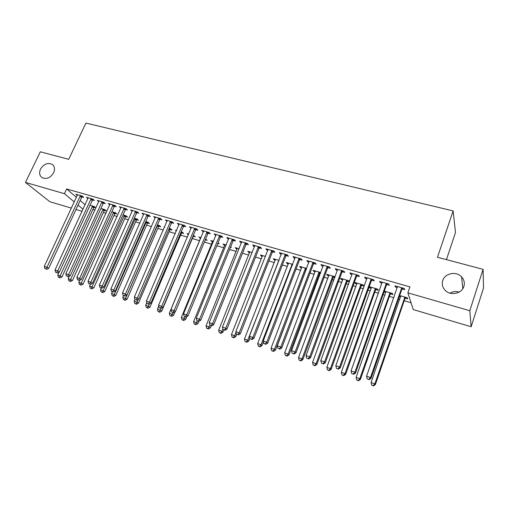 <?xml version="1.0" encoding="UTF-8"?>
<svg xmlns="http://www.w3.org/2000/svg" width="509" height="509" viewBox="0 0 509 509"><rect width="100%" height="100%" fill="white"/><g stroke="black" fill="none" stroke-linecap="round" stroke-linejoin="round"><path stroke-width="0.76" d="M53.636 172.767C50.423 177.883 46.567 179.512 42.069 177.66C39.479 175.675 38.958 172.837 40.51 169.128C43.755 164 47.623 162.403 52.128 164.324C54.648 166.29 55.15 169.103 53.636 172.767M463.877 286.408C461.848 293.668 450.624 296.066 445.286 290.448C442.512 287.553 441.666 284.257 442.747 280.554C444.847 273.231 456.306 270.928 461.58 276.845C464.132 279.664 464.895 282.851 463.877 286.408M449.943 293.133C452.806 291.46 455.867 291.116 459.124 292.102M92.931 209.377L95.011 209.988M103.378 212.444L105.987 213.207M113.965 215.555L117.127 216.478M124.699 218.705L128.421 219.793M135.579 221.892L139.88 223.158M146.605 225.131L151.504 226.569M157.79 228.414L163.294 230.03M169.128 231.741L175.261 233.542M180.625 235.12L187.407 237.105M192.281 238.543L199.662 240.706M204.363 242.087L211.655 244.225M216.879 245.758L223.826 247.8M229.578 249.486L236.17 251.421M242.475 253.272L248.697 255.098M255.569 257.115L261.41 258.833M268.867 261.022L274.319 262.619M282.368 264.979L287.413 266.462M296.079 269.007L300.711 270.368M310.013 273.098L314.212 274.332M318.666 275.636L319.525 275.891M324.163 277.252L327.917 278.353M332.371 279.657L333.904 280.109M338.549 281.471L341.838 282.438M346.292 283.748L348.519 284.397M353.163 285.759L355.982 286.592M360.429 287.897L363.375 288.762M368.013 290.124L370.342 290.804M374.789 292.109L378.48 293.197M383.112 294.552L384.931 295.086M389.372 296.391L393.832 297.701M398.458 299.057L399.756 299.438M404.191 300.743L411.049 302.753M82.114 211.286L76.013 209.473M71.432 208.117L49.812 201.698L25.45 182.426L64.395 193.674L74.301 201.958M446.438 259.628L455.498 232.543L453.131 210.911L85.906 123.07L68.715 159.33L40.313 151.79L25.45 182.426M453.131 210.911L437.486 257.249L483.079 269.356L483.55 287.922L471.156 326.759L413.225 309.561L407.874 292.847L469.788 310.725L471.156 326.759M104.485 210.357L106.19 210.86L104.759 209.593L100.909 208.474M92.689 199.973L94.432 200.476L92.912 199.134L86.454 197.282L87.968 198.605M125.806 216.586L127.555 217.095L126.187 215.841L123.032 214.919M114.506 206.247L116.3 206.762L114.843 205.426L108.201 203.517L109.766 204.885M147.712 222.98L149.512 223.508L148.208 222.255L145.79 221.555M136.94 212.698L138.785 213.226L137.398 211.897L130.565 209.937L132.187 211.33M170.235 229.559L172.08 230.1L170.846 228.853L169.211 228.382M164.464 227.326L163.987 226.855L164.592 227.033M160.023 219.334L161.926 219.882L160.609 218.558L153.572 216.541L155.251 217.967M193.388 236.322L195.291 236.876L193.325 235.406M188.362 234.853L187.077 233.586L188.693 234.057M183.781 226.168L185.734 226.728L184.5 225.417L177.259 223.336L179.003 224.793M217.827 243.455L219.169 243.849L218.145 242.685M212.609 241.928L210.828 240.509L213.526 241.291M208.245 233.205L210.262 233.777L209.104 232.473L201.647 230.335L203.454 231.824M243.417 250.924L243.747 251.026L243.499 250.727M237.118 249.086L236.297 248.85L235.273 247.635L239.109 248.748M233.446 240.445L235.521 241.043L234.452 239.752L226.766 237.544L227.86 238.842L228.643 239.065M262.351 256.453L261.378 256.173L260.443 254.971L265.488 256.441M259.418 247.915L261.556 248.532L260.583 247.247L252.661 244.975L253.66 246.261L254.602 246.534M288.349 264.044L287.216 263.713L286.37 262.523L292.694 264.368M286.198 255.613L288.399 256.25L287.528 254.977L279.358 252.636L280.262 253.908L281.375 254.226M320.447 273.416L319.767 273.218M315.135 271.87L313.83 271.488L313.086 270.311L320.772 272.55M313.818 263.554L316.089 264.209L315.326 262.956L306.895 260.538L307.69 261.798L308.995 262.167M349.518 281.668L349.059 280.796L340.629 278.34L341.265 279.498L342.761 279.931M349.435 281.884L347.392 281.286M342.328 271.755L344.676 272.43L344.02 271.189L335.316 268.695L336.004 269.935L337.499 270.368M375.884 289.608L378.232 290.289L377.742 289.157L369.241 286.675M371.252 288.253L369.566 287.763L369.165 286.891M371.761 280.217L374.185 280.917L373.657 279.695L364.667 277.112L365.233 278.34L366.938 278.83M405.285 298.191L407.709 298.898L407.34 297.784L399.673 295.544M400.653 296.836L399.355 296.461M402.174 288.959L404.68 289.685L404.286 288.482L394.99 285.816L395.423 287.025L397.351 287.572M407.874 292.847L409.923 286.879L66.615 188.954L76.452 197.339M80.174 200.514L85.137 204.739M386.84 284.556L389.309 285.263L388.844 284.054L379.701 281.432L380.204 282.648L382.017 283.169M390.467 293.865L392.853 294.558L392.42 293.432L384.333 291.078M385.835 292.51L384.028 291.937M356.924 275.954L359.309 276.635L358.724 275.407L349.874 272.869L350.497 274.103L352.101 274.561M361.524 285.415L363.833 286.09L363.286 284.945L354.722 282.444L355.307 283.596L356.892 284.06M327.961 267.626L330.271 268.288L329.558 267.04L320.994 264.585L321.733 265.832L323.132 266.232M335.119 276.826L326.753 274.294L327.446 275.464L328.839 275.872M334.827 277.615L333.478 277.22M299.896 259.552L302.136 260.201L301.315 258.935L293.019 256.555L293.871 257.821L295.074 258.171M301.64 267.925L300.418 267.569L299.629 266.392L306.622 268.428M272.703 251.732L274.873 252.362L273.95 251.083L265.902 248.774L266.856 250.053L267.887 250.352M275.254 260.22L274.198 259.914L273.308 258.718L278.983 260.373M246.337 244.155L248.437 244.759L247.419 243.467L239.618 241.228L240.662 242.526L241.527 242.768M249.639 252.744L248.748 252.483L247.768 251.274L252.197 252.566M220.753 236.8L222.796 237.385L221.682 236.087L214.111 233.911L215.95 235.419M230.526 247.164L231.372 247.412L230.73 246.661M224.774 245.484L222.961 244.046L226.219 244.994M195.927 229.661L197.906 230.227L196.709 228.916L189.361 226.81L191.136 228.28M205.318 239.803L207.15 240.337L205.649 239.001M200.616 238.428L198.866 237.022L201.017 237.646M171.819 222.726L173.741 223.279L172.468 221.962L165.33 219.913L167.041 221.351M181.732 232.912L183.609 233.466L182.407 232.225L181.179 231.869M176.318 231.073L175.452 230.195L176.553 230.52M148.399 215.994L150.27 216.529L148.921 215.205L141.986 213.214L143.633 214.626M158.897 226.244L160.717 226.779L159.451 225.532L157.421 224.94M125.647 209.447L127.46 209.975L126.041 208.639L119.303 206.705L120.894 208.086M136.686 219.761L138.461 220.282L137.118 219.023L134.331 218.215M103.518 203.091L105.287 203.6L103.798 202.258L97.251 200.381L98.784 201.729M115.072 213.449L116.796 213.958L115.397 212.692L111.891 211.674M82.006 196.9L83.724 197.397L82.172 196.054L75.803 194.222L77.304 195.513M94.038 207.309L95.717 207.799L94.254 206.533L90.074 205.312M78.049 205.095L83.043 209.275M483.079 269.356L469.788 310.725M66.615 188.954L64.395 193.674M395.767 286.039L395.423 287.025M380.547 281.674L380.204 282.648M384.365 291.084L384.047 291.988M365.577 277.373L365.233 278.34M369.884 286.866L369.566 287.763M350.847 273.148L350.497 274.103M355.626 282.711L355.307 283.596M336.354 268.987L336.004 269.935M341.59 278.62L341.265 279.498M322.089 264.896L321.733 265.832M327.771 274.593L327.446 275.464M308.047 260.869L307.69 261.798M314.155 270.623L313.83 271.488M294.221 256.899L293.871 257.821M300.749 266.716L300.418 267.569M280.612 252.998L280.262 253.908M287.54 262.867L287.216 263.713M267.212 249.149L266.856 250.053M274.529 259.075L274.198 259.914M254.016 245.363L253.66 246.261M261.709 255.34L261.378 256.173M241.024 241.635L240.662 242.526M249.079 251.656L248.748 252.483M228.223 237.964L227.86 238.842M236.634 248.029L236.297 248.85M215.612 234.344L215.25 235.215M224.361 244.454L224.03 245.268M203.186 230.781L202.824 231.646M212.272 240.929L211.935 241.737M190.945 227.262L190.582 228.121M200.349 237.455L200.012 238.257M178.882 223.801L178.519 224.654M188.597 234.025L188.26 234.821M166.997 220.391L166.628 221.237M155.277 217.031L154.914 217.865M143.729 213.716L143.36 214.543M132.34 210.446L131.971 211.267M124.215 208.117L90.837 282.266L88.019 281.305L120.748 208.041M109.969 204.198L109.677 204.86M98.969 201.259L98.759 201.717M401.766 287.763L370.482 377.557L366.563 376.221L397.491 286.535M402.937 288.094L401.709 289.659L371.048 378.372L370.482 377.557L368.777 379.415L367.212 378.874L368.777 379.415M369.006 379.733L371.048 378.372M366.563 376.221L367.212 378.874M400.774 295.869L371.067 382.552L374.853 383.856L375.375 384.607L404.84 298.866L405.991 297.39M373.205 385.631L371.697 385.109L373.421 385.93L373.205 385.631L374.853 383.856L404.909 297.071M371.697 385.109L371.067 382.552M375.375 384.607L373.421 385.93M386.369 283.341L354.907 372.251L351.051 370.94L382.164 282.132M387.603 283.698L386.382 285.244L355.536 373.078L354.907 372.251L353.24 374.096L351.7 373.568L353.24 374.096M353.494 374.427L355.536 373.078M351.051 370.94L351.7 373.568M371.226 278.996L339.592 367.034L335.8 365.742L367.084 277.806M372.518 279.365L371.303 280.904L340.286 367.88L339.592 367.034L337.957 368.866L336.449 368.351L337.957 368.866M338.243 369.203L340.286 367.88M335.8 365.742L336.449 368.351M385.962 291.549L356.084 377.404L359.806 378.683L360.391 379.459L390.021 294.533L391.166 293.069M358.19 380.458L356.707 379.943L358.431 380.764L358.19 380.458L359.806 378.683L390.028 292.739M356.707 379.943L356.084 377.404M360.391 379.459L358.431 380.764M371.379 287.299L341.335 372.346L345 373.6L345.649 374.389L375.438 290.27L376.584 288.819M343.422 375.368L341.959 374.859L343.683 375.68L343.422 375.368L345 373.6L375.381 288.469M341.959 374.859L341.335 372.346M345.649 374.389L343.683 375.68M356.325 274.72L324.532 361.899L320.804 360.633L352.253 273.549M357.674 275.108L356.465 276.629L325.296 362.764L324.532 361.899L322.935 363.731L321.446 363.222L322.935 363.731M323.247 364.075L325.296 362.764M320.804 360.633L321.446 363.222M341.666 270.514L309.72 356.854L306.055 355.606L337.658 269.363M343.072 270.915L341.87 272.43L310.547 357.732L309.72 356.854L308.161 358.673L306.698 358.171L308.161 358.673M308.492 359.023L310.547 357.732M306.055 355.606L306.698 358.171M357.025 283.119L326.829 367.364L330.436 368.599L331.143 369.407L361.085 286.071L362.217 284.633M328.89 370.355L327.446 369.858L329.177 370.673L328.89 370.355L330.436 368.599L360.97 284.27M327.446 369.858L326.829 367.364M331.143 369.407L329.177 370.673M342.894 279.002L312.551 362.459L316.102 363.68L316.865 364.501L346.953 281.941L348.08 280.51M314.587 365.43L313.169 364.94L314.893 365.755L314.587 365.43L316.102 363.68L346.775 280.128M313.169 364.94L312.551 362.459M316.865 364.501L314.893 365.755M327.242 266.372L295.156 351.891L291.549 350.663L323.298 265.246M328.699 266.792L327.503 268.294L296.034 352.788L295.156 351.891L293.623 353.704L292.185 353.208L293.623 353.704M293.979 354.06L296.034 352.788M291.549 350.663L292.185 353.208M328.986 274.943L298.503 357.636L301.996 358.832L302.817 359.672L333.032 277.869L334.159 276.451M300.507 360.576L299.114 360.092L300.844 360.906L300.507 360.576L301.996 358.832L332.803 276.056M299.114 360.092L298.503 357.636M302.817 359.672L300.844 360.906M313.048 262.3L280.828 347.004L277.278 345.796L309.16 261.187M314.556 262.733L313.366 264.222L281.763 347.914L280.828 347.004L279.326 348.811L277.914 348.328L279.326 348.811M279.708 349.174L281.763 347.914M277.278 345.796L277.914 348.328M315.281 270.953L284.671 352.89L288.113 354.067L288.985 354.913L319.334 273.861L320.447 272.455M286.656 355.804L285.282 355.327L287.006 356.135L286.656 355.804L288.113 354.067L319.048 272.048M285.282 355.327L284.671 352.89M288.985 354.913L287.006 356.135M299.069 258.292L266.729 342.201L263.242 341.011L295.252 257.198M300.628 258.737L299.445 260.214L267.721 343.123L266.729 342.201L265.259 344.001L263.866 343.524L265.259 344.001M265.66 344.364L267.721 343.123M263.242 341.011L263.866 343.524M285.314 254.347L252.858 337.473L249.423 336.303L281.553 253.266M286.923 254.805L285.746 256.269L253.902 338.415L252.858 337.473L251.421 339.261L250.046 338.797L251.421 339.261M251.84 339.637L253.902 338.415M249.423 336.303L250.046 338.797M271.774 250.46L239.205 332.822L235.826 331.671L268.065 249.397M273.428 250.931L272.258 252.381L240.305 333.777L239.205 332.822L237.798 334.604L236.45 334.139L237.798 334.604M238.237 334.979L240.305 333.777M235.826 331.671L236.45 334.139M258.438 246.63L225.767 328.241L222.439 327.109L254.793 245.586M260.137 247.119L258.973 248.557L226.919 329.208L225.767 328.241L224.393 330.017L223.063 329.565L224.393 330.017M224.851 330.398L226.919 329.208M222.439 327.109L223.063 329.565M245.306 242.863L212.539 323.737L209.269 322.623L241.711 241.832M247.05 243.366L245.892 244.791L213.742 324.71L212.539 323.737L211.19 325.499L209.886 325.054L211.19 325.499M211.674 325.887L213.742 324.71M209.269 322.623L209.886 325.054M232.371 239.154L199.522 319.302L196.296 318.201L228.834 238.136M234.159 239.663L233.001 241.075L200.762 320.288L199.522 319.302L198.198 321.058L196.913 320.619L198.198 321.058M198.701 321.446L200.762 320.288M196.296 318.201L196.913 320.619M219.633 235.495L186.701 314.931L183.526 313.849L216.147 234.496M221.46 236.017L220.308 237.423L187.986 315.93L186.701 314.931L185.403 316.681L184.137 316.248L185.403 316.681M185.925 317.075L187.986 315.93M183.526 313.849L184.137 316.248M207.087 231.894L174.078 310.63L170.948 309.561L203.651 230.908M208.944 232.428L207.806 233.822L175.408 311.635L174.078 310.63L172.806 312.373L171.558 311.941L172.806 312.373M173.34 312.774L175.408 311.635M170.948 309.561L171.558 311.941M194.718 228.35L161.646 306.393L158.566 305.343L191.339 227.377M196.62 228.891L195.488 230.272L163.02 307.411L161.646 306.393L160.399 308.123L159.171 307.703L160.399 308.123M160.952 308.53L163.02 307.411M158.566 305.343L159.171 307.703M182.54 224.851L149.398 302.219L146.363 301.188L179.206 223.896M184.474 225.411L183.348 226.779L150.81 303.249L149.398 302.219L148.176 303.943L146.967 303.529L148.176 303.943M148.749 304.357L150.81 303.249M146.363 301.188L146.967 303.529M170.534 221.409L137.335 298.109L134.351 297.091L167.251 220.467M172.494 221.988L171.38 223.33L138.792 299.146L137.335 298.109L136.138 299.826L134.949 299.419L136.138 299.826M136.724 300.24L138.792 299.146M134.351 297.091L134.949 299.419L134.179 301.207L137.048 302.193L138.232 299.438M158.706 218.011L125.449 294.062L122.51 293.057L155.468 217.082M160.672 218.628L159.591 219.939L126.945 295.105L125.449 294.062L124.279 295.767L123.102 295.366L124.279 295.767M124.877 296.187L126.945 295.105M122.51 293.057L123.102 295.366M147.044 214.664L113.742 290.066L110.841 289.08L143.85 213.748M149.029 215.313L147.966 216.586L115.269 291.123L113.742 290.066L112.591 291.772L111.433 291.377L112.591 291.772M113.208 292.191L115.269 291.123M110.841 289.08L111.433 291.377M135.547 211.369L102.207 286.141L99.35 285.161L132.404 210.465M137.545 212.043L136.514 213.29L103.766 287.203L102.207 286.141L101.081 287.833L99.936 287.439L101.081 287.833M101.705 288.253L103.766 287.203M99.35 285.161L99.936 287.439M301.792 267.021L271.055 348.213L274.44 349.371L275.369 350.237L306.316 269.229M273.015 351.102L271.666 350.631L273.39 351.445L273.015 351.102L274.44 349.371L305.495 268.097M271.666 350.631L271.055 348.213M275.369 350.237L273.39 351.445M288.501 263.147L257.656 343.607L260.983 344.752L261.963 345.63L263.433 341.793M259.59 346.47L258.254 346.012L259.984 346.82L259.59 346.47L260.983 344.752L292.153 264.209M258.254 346.012L257.656 343.607M261.963 345.63L259.984 346.82M275.414 259.329L244.454 339.077L247.737 340.203L248.761 341.094L249.894 338.18M246.362 341.914L245.052 341.463L246.776 342.264L246.362 341.914L247.737 340.203L278.964 260.43M245.052 341.463L244.454 339.077M248.761 341.094L246.776 342.264M262.51 255.569L231.455 334.617L234.687 335.724L235.762 336.621L236.666 334.324M233.345 337.429L232.053 336.983L233.777 337.785L233.345 337.429L234.687 335.724L236.004 332.383M232.053 336.983L231.455 334.617M235.762 336.621L233.777 337.785M249.804 251.866L218.654 330.22L221.835 331.308L222.955 332.224L223.82 330.048M220.518 333.007L219.245 332.568L220.97 333.37L220.518 333.007L221.835 331.308L222.859 328.75M219.245 332.568L218.654 330.22M222.955 332.224L220.97 333.37M237.283 248.22L206.043 325.887L209.18 326.963L210.338 327.885L211.21 325.728M207.888 328.655L206.635 328.222L208.353 329.018L207.888 328.655L209.931 325.092M206.635 328.222L206.043 325.887M210.338 327.885L208.353 329.018M224.946 244.619L193.624 321.624L196.709 322.681L197.912 323.616L198.828 321.376M195.443 324.367L194.209 323.94L195.927 324.736L195.443 324.367L197.397 320.994M194.209 323.94L193.624 321.624M197.912 323.616L195.927 324.736M212.781 241.075L181.382 317.419L184.423 318.462L185.67 319.41L186.841 316.566M183.183 320.136L181.968 319.722L183.685 320.511L183.183 320.136L185.111 316.802M181.968 319.722L181.382 317.419M185.67 319.41L183.685 320.511M205.426 239.548L205.865 239.058M200.794 237.582L169.319 313.277L172.322 314.308L173.607 315.262L175.026 311.845M171.1 315.974L169.904 315.561L171.616 316.356L171.1 315.974L173.009 312.66M169.904 315.561L169.319 313.277M173.607 315.262L171.616 316.356M158.751 306.081L157.434 309.198L160.392 310.21L161.716 311.177L192.968 236.908L194.031 235.61M159.196 311.871L158.019 311.463L159.731 312.252L159.196 311.871L161.143 308.429M158.019 311.463L157.434 309.198M161.716 311.177L159.731 312.252M146.764 302.74L145.72 305.177L149.996 307.15L181.312 233.504L182.368 232.212M147.464 307.83L146.299 307.43L148.011 308.212L147.464 307.83L149.608 303.892M146.299 307.43L145.72 305.177M149.996 307.15L148.011 308.212M135.897 303.841L134.751 303.447L136.463 304.229L135.897 303.841L137.048 302.193L138.448 303.179L169.815 230.138L170.859 228.872M134.751 303.447L134.179 301.207M138.448 303.179L136.463 304.229M123.515 295.653L122.796 297.301L127.059 299.26L158.477 226.823L159.502 225.582M124.501 299.916L123.369 299.521L125.074 300.304L124.501 299.916L125.628 298.274L157.618 224.997M123.369 299.521L122.796 297.301M127.059 299.26L125.074 300.304M112.273 291.873L111.579 293.451L115.836 295.405L147.298 223.553L148.297 222.344M113.259 296.041L112.145 295.653L113.851 296.435L113.259 296.041L114.366 294.406L146.401 221.733M112.145 295.653L111.579 293.451M115.836 295.405L113.851 296.435M126.226 208.817L125.214 210.039L92.434 283.335L90.837 282.266L89.73 283.952L88.604 283.564L89.73 283.952M90.373 284.378L92.434 283.335M88.019 281.305L88.604 283.564M101.208 288.088L100.515 289.653L104.765 291.6L136.272 220.333L137.245 219.144M102.182 292.223L101.081 291.842L102.78 292.618L102.182 292.223L103.263 290.594L135.337 218.507M101.081 291.842L100.515 289.653M104.765 291.6L102.78 292.618M113.043 204.911L79.627 278.442L76.853 277.5L109.982 204.033M115.072 205.636L114.08 206.826L81.262 279.524L79.627 278.442L78.545 280.122L77.438 279.746L78.545 280.122M79.2 280.554L81.262 279.524M76.853 277.5L77.438 279.746M90.303 284.353L89.603 285.905L93.847 287.846L125.392 217.152L126.353 215.988M91.251 288.457L90.169 288.081L91.868 288.858L91.251 288.457L124.431 215.326M90.169 288.081L89.603 285.905M93.847 287.846L91.868 288.858M102.029 201.749L68.581 274.682L65.846 273.747L99.013 200.883M104.065 202.499L103.098 203.664L70.248 275.763L68.581 274.682L67.519 276.355L66.424 275.98L67.519 276.355M68.187 276.781L70.248 275.763M65.846 273.747L66.424 275.98M79.716 280.294L78.85 282.209L83.088 284.149L114.659 214.009L115.6 212.877M80.479 284.741L79.41 284.372L81.103 285.148L80.479 284.741L113.666 212.189M79.41 284.372L78.85 282.209M83.088 284.149L81.103 285.148M91.162 198.631L57.695 270.973L54.997 270.05L88.191 197.778M93.217 199.401L92.263 200.546L59.388 272.06L57.695 270.973L56.652 272.633L55.576 272.264L56.652 272.633M57.332 273.066L59.388 272.06M54.997 270.05L55.576 272.264M69.3 276.234L68.238 278.569L72.469 280.504L104.071 210.917L104.994 209.803M69.854 281.076L68.798 280.714L70.49 281.49L69.854 281.076L103.047 209.097M68.798 280.714L68.238 278.569M72.469 280.504L70.49 281.49M80.447 195.558L46.962 267.314L44.296 266.404L77.514 194.718M82.515 196.347L81.58 197.473L48.679 268.408L46.962 267.314L45.937 268.968L44.875 268.606L45.937 268.968M46.631 269.407L48.679 268.408M44.296 266.404L44.875 268.606M59.031 272.239L57.771 274.975L61.996 276.902L93.624 207.863L94.534 206.769M59.368 277.462L58.331 277.106L60.017 277.876L59.368 277.462L92.568 206.043M58.331 277.106L57.771 274.975M61.996 276.902L60.017 277.876M401.601 287.948L402.008 289.15M401.302 288.463L401.709 289.659M404.84 298.866L404.458 297.752M405.126 298.369L404.75 297.256M386.204 283.532L386.681 284.741M385.905 284.041L386.382 285.244M371.061 279.18L371.595 280.402M370.762 279.683L371.303 280.904M390.021 294.533L389.582 293.407M390.308 294.043L389.869 292.917M375.438 290.27L374.936 289.137M375.725 289.786L375.228 288.648M356.166 274.905L356.764 276.132M355.867 275.407L356.465 276.629M341.507 270.699L342.163 271.933M341.208 271.189L341.87 272.43M361.085 286.071L360.525 284.925M361.371 285.587L360.811 284.442M346.953 281.941L346.336 280.783M347.24 281.464L346.623 280.306M327.083 266.557L327.796 267.804M326.784 267.047L327.503 268.294M333.032 277.869L332.364 276.705M333.319 277.399L332.651 276.234M312.882 262.479L313.659 263.732M312.59 262.968L313.366 264.222M319.334 273.861L318.609 272.69M319.614 273.39L318.895 272.22M298.91 258.47L299.744 259.73M298.618 258.954L299.445 260.214M285.155 254.519L286.039 255.792M284.862 254.996L285.746 256.269M271.615 250.632L272.55 251.91M271.322 251.109L272.258 252.381M258.279 246.801L259.266 248.087M257.987 247.272L258.973 248.557M245.153 243.035L246.178 244.326M244.861 243.499L245.892 244.791M232.219 239.325L233.294 240.617M231.926 239.784L233.001 241.075M219.481 235.667L220.601 236.965M219.188 236.125L220.308 237.423M206.934 232.066L208.098 233.37M206.641 232.518L207.806 233.822M194.572 228.516L195.774 229.826M194.279 228.967L195.488 230.272M182.387 225.016L183.634 226.333M182.101 225.462L183.348 226.779M170.388 221.574L171.667 222.891M170.095 222.013L171.38 223.33M158.553 218.176L159.877 219.5M158.267 218.615L159.591 219.939M146.897 214.83L148.253 216.153M146.611 215.262L147.966 216.586M135.4 211.528L136.794 212.857M135.114 211.96L136.514 213.29M305.833 269.916L305.056 268.739M306.119 269.452L305.343 268.268M292.23 265.577L291.714 264.845M292.446 265.017L292.001 264.381M181.312 233.504L180.733 232.912M181.586 233.071L180.949 232.416M169.815 230.138L168.861 229.19M170.089 229.712L169.077 228.7M158.477 226.823L157.198 225.582M158.751 226.403L157.472 225.156M147.298 223.553L145.988 222.306M147.572 223.139L146.261 221.886M124.069 208.276L125.5 209.606M123.789 208.703L125.214 210.039M136.272 220.333L134.923 219.08M136.539 219.913L135.197 218.66M112.896 205.07L114.36 206.406M112.616 205.496L114.08 206.826M125.392 217.152L124.011 215.892M125.666 216.739L124.285 215.479M101.883 201.908L103.378 203.244M101.603 202.327L103.098 203.664M114.659 214.009L113.252 212.756M114.932 213.602L113.526 212.342M91.022 198.784L92.543 200.126M90.736 199.204L92.263 200.546M104.071 210.917L102.633 209.651M104.345 210.51L102.907 209.244M80.307 195.71L81.86 197.053M80.028 196.124L81.58 197.473M93.624 207.863L92.161 206.597M93.898 207.456L92.434 206.19M461.58 276.845L462.815 288.641M52.128 164.324L53.178 165.247"/></g></svg>
